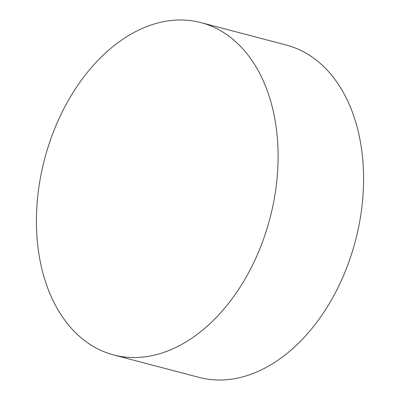 <?xml version="1.0" encoding="UTF-8"?>
<svg xmlns="http://www.w3.org/2000/svg" width="400" height="400" viewBox="0 0 400 400"><rect width="100%" height="100%" fill="white"/><g stroke="black" fill="none" stroke-linecap="round" stroke-linejoin="round"><path stroke-width="0.6" d="M200.94 22.61L286.415 45.08A171.8 116.51 104.7 0 1 363.585 178.185A171.8 116.51 104.7 0 1 287.25 353.275A171.8 116.51 104.7 0 1 199.06 377.39L113.585 354.92A171.8 116.51 104.7 0 1 36.415 221.815A171.8 116.51 104.7 0 1 112.75 46.725A171.8 116.51 104.7 0 1 200.94 22.61A171.8 116.51 104.7 0 1 278.11 155.715A171.8 116.51 104.7 0 1 201.775 330.805A171.8 116.51 104.7 0 1 113.585 354.92"/></g></svg>
